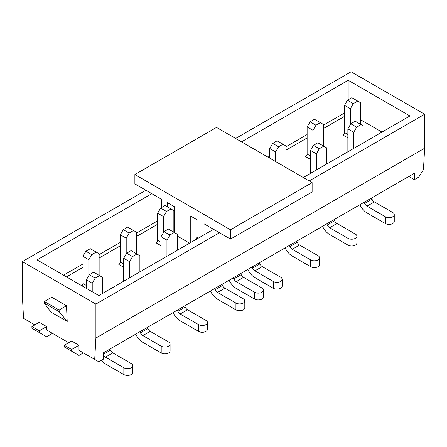 <?xml version="1.0" encoding="UTF-8"?>
<svg xmlns="http://www.w3.org/2000/svg" width="447" height="447" viewBox="0 0 447 447"><rect width="100%" height="100%" fill="white"/><g stroke="black" fill="none" stroke-linecap="round" stroke-linejoin="round"><path stroke-width="0.67" d="M126.199 253.957L126.199 238.162L129.138 233.066L133.552 230.518L127.669 227.121L123.255 229.669L120.316 234.764L120.316 261.942A2.079 1.201 -60 0 1 118.841 264.49L123.255 267.038M163.557 232.39L163.557 216.594L166.502 211.498L170.916 208.95L165.032 205.553L160.618 208.101L157.674 213.197L157.674 240.374A2.079 1.201 -60 0 1 156.204 242.917L160.618 245.464M313.006 146.108L313.006 130.312L315.951 125.216L320.359 122.668L314.476 119.271L310.067 121.819L307.123 126.914L307.123 154.086A2.079 1.201 -60 0 1 305.653 156.634L310.067 159.182M59.205 311.755L67.212 321.471L51.031 312.135L44.331 303.167L59.205 311.755L59.121 310.011L66.48 305.765L51.768 297.272L44.415 301.518L59.121 310.011M44.331 303.167L44.415 301.518M309.184 180.923L424.65 114.259L351.102 71.799L235.636 138.464M424.65 114.259L424.65 148.231L423.454 169.62L418.766 177.101L414.352 179.649L408.837 176.464M67.212 321.471L66.48 305.765M78.979 345.252L71.626 341.005L64.273 345.252L64.273 346.95L78.979 355.443L83.393 352.895L78.979 350.347L78.979 345.252L71.626 349.498L64.273 345.252M78.979 350.347L98.837 361.813L103.251 359.265L103.62 352.683L414.721 173.067L414.352 179.649M145.906 190.266L22.35 261.601L95.898 304.066L95.898 338.033L94.703 359.422M22.35 261.601L22.35 295.573L23.546 318.342L34.855 324.868M52.506 333.361L46.622 336.759L31.91 328.266L31.91 326.567L39.263 322.321L46.622 326.567L46.622 329.964L68.682 342.704M95.898 338.033L424.65 148.231M95.898 304.066L219.455 232.731M350.37 124.534L350.37 108.738L353.309 103.643L357.723 101.095L351.839 97.697L347.425 100.245L344.486 105.341L344.486 132.519A2.079 1.201 -60 0 1 343.011 135.067L347.425 137.615M213.571 229.333L98.837 295.573L37.062 259.903L151.79 193.663M241.52 141.861L348.163 80.292L409.938 115.957L303.301 177.526M348.163 80.292L348.163 99.821M381.995 132.094L360.662 119.779M39.263 332.512L39.263 330.814L46.622 326.567M31.91 326.567L39.263 330.814M71.626 349.498L71.626 351.197M357.723 101.095L360.662 102.793L360.662 124.367M343.011 135.067L347.867 137.872M350.37 108.738L344.486 105.341M347.425 100.245L353.309 103.643M364.048 142.453L364.048 126.317L361.103 124.618L356.695 127.166L353.75 132.262L353.75 148.398M361.103 124.618L355.22 121.221L350.811 123.769L347.867 128.865L347.867 151.796M353.75 132.262L347.867 128.865M350.811 123.769L356.695 127.166M385.375 223.556L385.375 216.761A5.202 3 -0 0 0 391.041 217.415A5.202 3 -0 0 0 394.254 214.638L394.254 221.433A5.202 3 180 0 1 391.041 224.21A5.202 3 180 0 1 385.375 223.556L366.987 212.94A12.482 7.208 60 0 1 359.93 204.787L359.896 204.72M394.254 214.638A5.202 3 -0 0 0 392.729 212.515L374.346 201.904A4.163 2.403 60 0 1 371.993 199.183L371.457 198.049M385.375 216.761L366.987 206.145A4.163 2.403 60 0 1 364.635 203.43L364.098 202.295M254.611 299.054L254.611 292.26A5.202 3 -0 0 0 260.277 292.914A5.202 3 -0 0 0 263.49 290.137L263.49 296.931A5.202 3 180 0 1 260.277 299.708A5.202 3 180 0 1 254.611 299.054L236.223 288.438A12.482 7.208 60 0 1 229.166 280.286L229.132 280.219M263.49 290.137A5.202 3 -0 0 0 261.964 288.013L243.576 277.397A4.163 2.403 60 0 1 241.224 274.681L240.687 273.547M254.611 292.26L236.223 281.644A4.163 2.403 60 0 1 233.87 278.928L233.334 277.794M167.239 206.827L167.239 202.58L174.593 206.827L174.593 232.641M190.774 242.492L190.774 216.169L198.127 220.416L198.127 236.904L196.658 237.754L196.658 239.095M204.011 234.848L204.011 223.813L230.484 239.095L312.123 191.964L312.123 182.622L216.516 127.423L134.877 174.553L134.877 183.896L161.356 199.183L161.356 207.676M177.241 236.038L189.595 243.174M134.877 174.553L230.484 229.758L230.484 239.095M230.484 229.758L312.123 182.622M173.855 226.445L174.593 226.02M174.593 218.22L173.855 218.644M173.855 215.247L174.593 214.823M320.359 122.668L323.304 124.367L323.304 145.934M305.653 156.634L310.503 159.439M313.006 130.312L307.123 126.914M310.067 121.819L315.951 125.216M326.684 164.027L326.684 147.89L323.745 146.191L319.331 148.739L316.387 153.835L316.387 169.972M323.745 146.191L317.862 142.794L313.448 145.342L310.503 150.438L310.503 173.369M316.387 153.835L310.503 150.438M313.448 145.342L319.331 148.739M348.012 245.129L348.012 238.335A5.202 3 -0 0 0 353.683 238.983A5.202 3 -0 0 0 356.89 236.212L356.89 243.006A5.202 3 180 0 1 353.683 245.777A5.202 3 180 0 1 348.012 245.129L329.629 234.513A12.482 7.208 60 0 1 322.566 226.361L322.538 226.294M356.89 236.212A5.202 3 -0 0 0 355.371 234.088L336.982 223.472A4.163 2.403 60 0 1 334.63 220.757L334.093 219.622M348.012 238.335L329.629 227.719A4.163 2.403 60 0 1 327.277 225.003L326.74 223.869M269.759 158.165L269.759 148.482L272.704 143.386L277.118 140.839L285.94 145.934L285.94 167.508M275.643 161.563L275.643 151.879L278.587 146.784L283.001 144.236M275.643 151.879L269.759 148.482M272.704 143.386L278.587 146.784M310.654 266.697L310.654 259.903A5.202 3 -0 0 0 316.32 260.556A5.202 3 -0 0 0 319.532 257.779L319.532 264.574A5.202 3 180 0 1 316.32 267.351A5.202 3 180 0 1 310.654 266.697L292.265 256.081A12.482 7.208 60 0 1 285.208 247.929L285.175 247.862M319.532 257.779A5.202 3 -0 0 0 318.007 255.656L299.619 245.045A4.163 2.403 60 0 1 297.266 242.324L296.73 241.19M310.654 259.903L292.265 249.286A4.163 2.403 60 0 1 289.913 246.571L289.377 245.437M273.29 288.27L273.29 281.476A5.202 3 -0 0 0 278.956 282.124A5.202 3 -0 0 0 282.169 279.353L282.169 286.147A5.202 3 180 0 1 278.956 288.918A5.202 3 180 0 1 273.29 288.27L254.902 277.654A12.482 7.208 60 0 1 247.845 269.502L247.811 269.435M282.169 279.353A5.202 3 -0 0 0 280.643 277.229L262.26 266.613A4.163 2.403 60 0 1 259.908 263.898L259.372 262.763M273.29 281.476L254.902 270.86A4.163 2.403 60 0 1 252.549 268.144L252.013 267.01M235.927 309.838L235.927 303.044A5.202 3 -0 0 0 241.598 303.697A5.202 3 -0 0 0 244.805 300.92L244.805 307.715A5.202 3 180 0 1 241.598 310.492A5.202 3 180 0 1 235.927 309.838L217.544 299.222A12.482 7.208 60 0 1 210.481 291.07L210.453 291.003M244.805 300.92A5.202 3 -0 0 0 243.285 298.797L224.897 288.186A4.163 2.403 60 0 1 222.545 285.465L222.008 284.331M235.927 303.044L217.544 292.427A4.163 2.403 60 0 1 215.191 289.712L214.655 288.578M170.916 208.95L173.855 210.649L173.855 232.216M156.204 242.917L161.06 245.721M163.557 216.594L157.674 213.197M160.618 208.101L166.502 211.498M177.241 250.309L177.241 234.172L174.296 232.474L169.882 235.021L166.943 240.117L166.943 256.254M174.296 232.474L168.413 229.076L163.999 231.624L161.06 236.72L161.06 259.651M166.943 240.117L161.06 236.72M163.999 231.624L169.882 235.021M198.569 331.411L198.569 324.617A5.202 3 -0 0 0 204.234 325.265A5.202 3 -0 0 0 207.447 322.494L207.447 329.288A5.202 3 180 0 1 204.234 332.06A5.202 3 180 0 1 198.569 331.411L180.18 320.795A12.482 7.208 60 0 1 173.123 312.643L173.09 312.576M207.447 322.494A5.202 3 -0 0 0 205.922 320.37L187.533 309.754A4.163 2.403 60 0 1 185.181 307.039L184.645 305.904M198.569 324.617L180.18 314.001A4.163 2.403 60 0 1 177.828 311.285L177.291 310.151M133.552 230.518L136.497 232.216L136.497 253.79M118.841 264.49L123.696 267.295M126.199 238.162L120.316 234.764M123.255 229.669L129.138 233.066M139.877 271.877L139.877 255.74L136.933 254.041L132.524 256.589L129.58 261.685L129.58 277.822M136.933 254.041L131.049 250.644L126.641 253.192L123.696 258.288L123.696 281.219M129.58 261.685L123.696 258.288M126.641 253.192L132.524 256.589M161.205 352.979L161.205 346.185A5.202 3 -0 0 0 166.876 346.838A5.202 3 -0 0 0 170.083 344.061L170.083 350.856A5.202 3 180 0 1 166.876 353.633A5.202 3 180 0 1 161.205 352.979L142.822 342.363A12.482 7.208 60 0 1 135.759 334.211L135.726 334.144M170.083 344.061A5.202 3 -0 0 0 168.558 341.938L150.175 331.328A4.163 2.403 60 0 1 147.823 328.606L147.287 327.472M161.205 346.185L142.822 335.574A4.163 2.403 60 0 1 140.464 332.853L139.928 331.719M88.836 275.531L88.836 259.735L91.78 254.639L96.189 252.091L90.305 248.694L85.897 251.242L82.952 256.338L82.952 283.515A2.079 1.201 -60 0 1 81.868 285.773M96.189 252.091L99.133 253.79L99.133 275.358M88.836 259.735L82.952 256.338M85.897 251.242L91.78 254.639M102.514 293.45L102.514 277.313L99.575 275.615L95.161 278.163L92.222 283.258L92.222 291.751M99.575 275.615L93.691 272.217L89.277 274.765L86.338 279.861L86.338 288.354M92.222 283.258L86.338 279.861M89.277 274.765L95.161 278.163M132.72 365.635L132.72 372.429A5.202 3 180 0 1 129.513 375.201A5.202 3 180 0 1 123.847 374.552L123.847 367.758A5.202 3 -0 0 0 129.513 368.406A5.202 3 -0 0 0 132.72 365.635A5.202 3 -0 0 0 131.2 363.512L112.812 352.895A4.163 2.403 60 0 1 110.459 350.18L109.923 349.046M123.847 374.552L105.458 363.936A12.482 7.208 60 0 1 101.335 360.371M123.847 367.758L105.458 357.142A4.163 2.403 60 0 1 103.48 355.125M344.486 112.985L323.304 125.216M307.123 134.558L285.94 146.784M269.759 156.126L267.999 157.148M157.674 220.84L136.497 233.066M120.316 242.408L99.133 254.639M82.952 263.981L63.535 275.19M344.486 116.382L323.304 128.613M307.123 137.955L285.94 150.181M157.674 224.238L136.497 236.463M120.316 245.805L99.133 258.036M82.952 267.379L66.48 276.889M344.486 132.519L347.867 134.474M371.993 199.183L364.635 203.43M374.346 201.904L366.987 206.145M241.224 274.681L233.87 278.928M243.576 277.397L236.223 281.644M307.123 154.086L310.503 156.042M334.63 220.757L327.277 225.003M336.982 223.472L329.629 227.719M297.266 242.324L289.913 246.571M299.619 245.045L292.265 249.286M259.908 263.898L252.549 268.144M262.26 266.613L254.902 270.86M222.545 285.465L215.191 289.712M224.897 288.186L217.544 292.427M157.674 240.374L161.06 242.324M185.181 307.039L177.828 311.285M187.533 309.754L180.18 314.001M120.316 261.942L123.696 263.898M147.823 328.606L140.464 332.853M150.175 331.328L142.822 335.574M82.952 283.515L86.338 285.465M110.459 350.18L103.536 354.175M112.812 352.895L105.458 357.142"/></g></svg>
